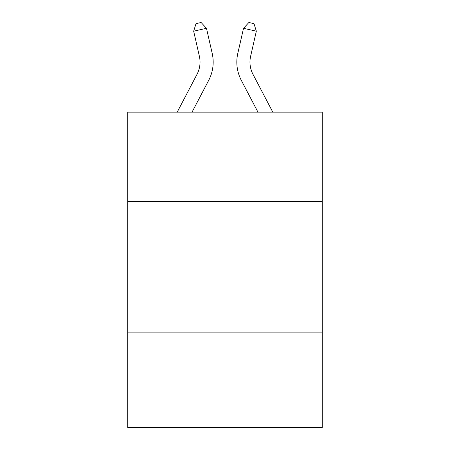 <?xml version="1.0" encoding="UTF-8"?>
<svg xmlns="http://www.w3.org/2000/svg" width="450" height="450" viewBox="0 0 450 450"><rect width="100%" height="100%" fill="white"/><g stroke="black" fill="none" stroke-linecap="round" stroke-linejoin="round"><path stroke-width="0.67" d="M322.239 201.487L322.239 112.134L127.761 112.134L127.761 201.487L322.239 201.487L322.239 427.5L127.761 427.5L127.761 201.487M322.239 332.887L127.761 332.887M177.21 112.134L197.032 74.289A26.28 26.28 0 0 0 199.378 56.256L193.669 31.207L206.477 28.288L212.186 53.336A39.42 39.42 0 0 1 208.671 80.387L192.043 112.134M272.79 112.134L252.968 74.289A26.28 26.28 0 0 1 250.622 56.256L256.331 31.207L243.523 28.288L237.814 53.336A39.42 39.42 0 0 0 241.329 80.387L257.957 112.134M252.968 74.289A26.28 26.28 0 0 1 250.622 56.256A26.28 26.28 0 0 0 252.968 74.289A26.28 26.28 0 0 1 250.622 56.256A26.28 26.28 0 0 0 252.968 74.289A26.28 26.28 0 0 1 250.622 56.256A26.28 26.28 0 0 0 252.968 74.289A26.28 26.28 0 0 1 250.622 56.256A26.28 26.28 0 0 0 252.968 74.289A26.28 26.28 0 0 1 250.622 56.256A26.28 26.28 0 0 0 252.968 74.289A26.28 26.28 0 0 1 250.622 56.256A26.28 26.28 0 0 0 252.968 74.289A26.28 26.28 0 0 1 250.622 56.256A26.28 26.28 0 0 0 252.968 74.289A26.28 26.28 0 0 1 250.622 56.256A26.28 26.28 0 0 0 252.968 74.289A26.28 26.28 0 0 1 250.622 56.256A26.28 26.28 0 0 0 252.968 74.289A26.28 26.28 0 0 1 250.622 56.256A26.28 26.28 0 0 0 252.968 74.289A26.28 26.28 0 0 1 250.622 56.256A26.28 26.28 0 0 0 252.968 74.289A26.28 26.28 0 0 1 250.622 56.256A26.28 26.28 0 0 0 252.968 74.289A26.28 26.28 0 0 1 250.622 56.256A26.28 26.28 0 0 0 252.968 74.289A26.28 26.28 0 0 1 250.622 56.256A26.28 26.28 0 0 0 252.968 74.289M243.523 28.288L237.814 53.336L243.523 28.288L237.814 53.336L243.523 28.288L237.814 53.336L243.523 28.288L237.814 53.336L243.523 28.288L237.814 53.336L243.523 28.288L237.814 53.336L243.523 28.288L237.814 53.336L243.523 28.288L237.814 53.336L243.523 28.288L237.814 53.336L243.523 28.288L237.814 53.336L243.523 28.288L237.814 53.336L243.523 28.288L237.814 53.336L243.523 28.288L237.814 53.336L243.523 28.288L237.814 53.336L243.523 28.288L248.884 22.5L254.008 23.67L256.331 31.207M197.032 74.289A26.28 26.28 0 0 0 199.378 56.256A26.28 26.28 0 0 1 197.032 74.289A26.28 26.28 0 0 0 199.378 56.256A26.28 26.28 0 0 1 197.032 74.289A26.28 26.28 0 0 0 199.378 56.256A26.28 26.28 0 0 1 197.032 74.289M193.669 31.207L195.992 23.67L201.116 22.5L206.477 28.288"/></g></svg>
